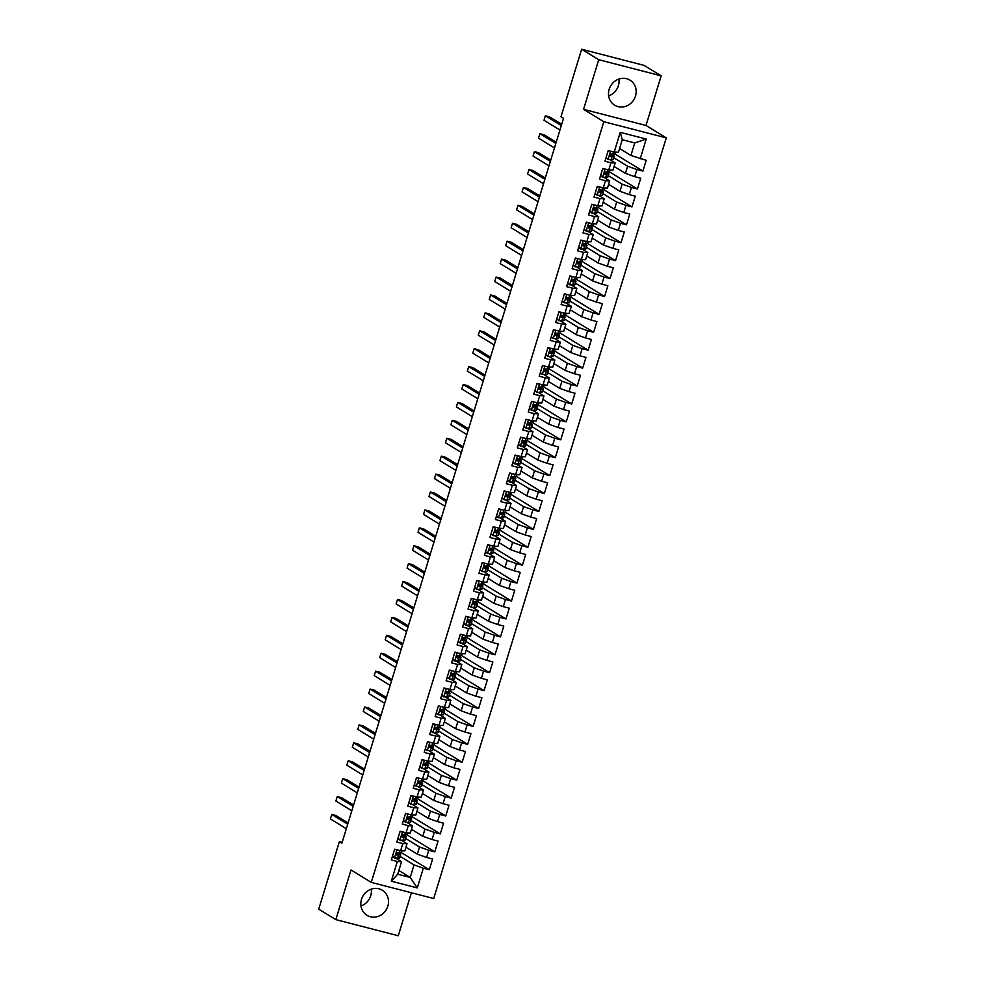 <?xml version="1.0" encoding="UTF-8"?>
<svg xmlns="http://www.w3.org/2000/svg" width="985" height="985" viewBox="0 0 985 985"><rect width="100%" height="100%" fill="white"/><g stroke="black" fill="none" stroke-linecap="round" stroke-linejoin="round"><path stroke-width="1.48" d="M609.173 89.278A14.701 13.507 121.4 0 0 614.677 105.21A14.701 13.507 121.4 0 0 635.497 96.074A14.701 13.507 121.4 0 0 630.006 80.142A14.701 13.507 121.4 0 0 609.173 89.278M608.644 95.853A14.701 13.507 121.4 0 0 618.395 85.621A14.701 13.507 121.4 0 0 618.925 79.046M361.495 899.379A14.701 13.507 121.4 0 0 366.999 915.324A14.701 13.507 121.4 0 0 387.831 906.188A14.701 13.507 121.4 0 0 382.328 890.243A14.701 13.507 121.4 0 0 361.495 899.379M360.978 905.954A14.701 13.507 121.4 0 0 370.729 895.722A14.701 13.507 121.4 0 0 371.246 889.147M661.169 75.845L598.732 59.703L583.563 109.335L646 125.464L661.169 75.845L644.067 65.379L581.63 49.25L560.982 116.784L563.519 118.335L341.906 843.172L339.382 841.621L318.721 909.155L335.823 919.621L398.272 935.75L411.422 892.755M646 125.464L666.279 137.863L433.72 898.517L371.271 882.388L603.83 121.721L666.279 137.863M398.851 870.494L410.203 877.438L417.295 887.904L423.316 868.191L429.312 869.743L432.6 858.994L426.603 857.442L428.795 850.277L434.791 851.828L438.079 841.079L432.083 839.528L434.274 832.362L440.27 833.913L443.558 823.164L437.562 821.613L439.753 814.447L445.737 815.999L449.025 805.25L443.041 803.698L445.232 796.533L451.216 798.084L454.504 787.335L448.52 785.784L450.711 778.618L456.695 780.169L459.983 769.42L453.987 767.869L456.178 760.703L462.174 762.255L465.462 751.506L459.466 749.954L461.657 742.788L467.653 744.34L470.941 733.591L464.945 732.04L467.136 724.874L473.132 726.425L476.42 715.676L470.424 714.125L472.615 706.959L478.612 708.511L481.887 697.762L475.903 696.21L478.094 689.044L484.078 690.596L487.366 679.847L481.382 678.296L483.573 671.13L489.557 672.681L492.845 661.932L486.849 660.381L489.04 653.215L495.036 654.766L498.324 644.018L492.328 642.466L494.519 635.3L500.515 636.852L503.803 626.103L497.807 624.552L499.998 617.386L505.994 618.937L509.282 608.188L503.286 606.637L505.477 599.471L511.474 601.022L514.749 590.274L508.765 588.722L510.956 581.556L516.94 583.108L520.228 572.359L514.244 570.808L516.435 563.642L522.419 565.193L525.707 554.444L519.723 552.893L521.902 545.727L527.898 547.278L531.186 536.529L525.19 534.978L527.381 527.812L533.377 529.364L536.665 518.615L530.669 517.063L532.86 509.898L538.857 511.449L542.144 500.7L536.148 499.149L538.339 491.983L544.336 493.534L547.623 482.785L541.627 481.234L543.818 474.068L549.802 475.62L553.09 464.871L547.106 463.319L549.298 456.154L555.281 457.705L558.569 446.956L552.585 445.405L554.777 438.239L560.76 439.79L564.048 429.041L558.052 427.49L560.243 420.324L566.24 421.875L569.527 411.127L563.531 409.575L565.722 402.409L571.719 403.961L575.006 393.212L569.01 391.661L571.202 384.495L577.198 386.046L580.485 375.297L574.489 373.746L576.681 366.58L582.664 368.131L585.952 357.383L579.968 355.831L582.16 348.665L588.144 350.217L591.431 339.468L585.447 337.917L587.639 330.751L593.623 332.302L596.91 321.553L590.914 320.002L593.105 312.836L599.102 314.387L602.389 303.639L596.393 302.087L598.585 294.921L604.581 296.473L607.868 285.724L601.872 284.173L604.064 277.007L610.06 278.558L613.347 267.809L607.351 266.258L609.543 259.092L615.539 260.643L618.814 249.894L612.83 248.343L615.022 241.177L621.006 242.729L624.293 231.98L618.309 230.428L620.501 223.263L626.485 224.814L629.772 214.065L623.788 212.514L625.967 205.348L631.964 206.899L635.251 196.15L629.255 194.599L631.447 187.433L637.443 188.985L640.73 178.236L634.734 176.684L636.926 169.518L642.922 171.07L646.209 160.309L630.929 155.47L634.759 142.936L622.274 139.71L618.445 152.244L614.221 152.047L620.242 132.347L646.234 139.057L640.213 158.77M417.295 887.904L391.304 881.181L397.324 861.481L401.548 861.678L396.376 858.514M614.221 152.047L608.237 150.508L604.95 161.257L610.934 162.796L608.742 169.962L602.758 168.423L599.471 179.172L605.455 180.711L603.263 187.876L597.279 186.337L593.992 197.086L599.988 198.625L597.796 205.791L591.8 204.252L588.513 215.001L594.509 216.54L592.317 223.706L586.321 222.167L583.034 232.916L589.03 234.455L586.838 241.62L580.842 240.081L577.555 250.83L583.551 252.369L581.359 259.535L575.363 257.996L572.088 268.745L578.072 270.284L575.88 277.45L569.896 275.911L566.609 286.66L572.593 288.199L570.401 295.365L564.417 293.825L561.13 304.574L567.126 306.113L564.934 313.279L558.938 311.74L555.651 322.489L561.647 324.028L559.455 331.194L553.459 329.655L550.172 340.404L556.168 341.943L553.976 349.109L547.98 347.57L544.693 358.318L550.689 359.87L548.497 367.036L542.501 365.484L539.226 376.233L545.21 377.784L543.018 384.95L537.034 383.399L533.747 394.148L539.731 395.699L537.539 402.865L531.555 401.314L528.268 412.062L534.252 413.614L532.072 420.78L526.076 419.228L522.789 429.977L528.785 431.529L526.593 438.694L520.597 437.143L517.31 447.892L523.306 449.443L521.114 456.609L515.118 455.058L511.831 465.806L517.827 467.358L515.635 474.524L509.639 472.972L506.352 483.721L512.348 485.273L510.156 492.438L504.172 490.887L500.885 501.636L506.869 503.187L504.677 510.353L498.693 508.802L495.406 519.551L501.39 521.102L499.198 528.268L493.214 526.716L489.927 537.465L495.923 539.017L493.731 546.183L487.735 544.631L484.448 555.38L490.444 556.931L488.252 564.097L482.256 562.546L478.969 573.295L484.965 574.846L482.773 582.012L476.777 580.461L473.489 591.209L479.486 592.761L477.294 599.927L471.31 598.375L468.023 609.124L474.007 610.675L471.815 617.841L465.831 616.29L462.544 627.039L468.528 628.59L466.336 635.756L460.352 634.205L457.065 644.953L463.061 646.505L460.869 653.671L454.873 652.119L451.586 662.868L457.582 664.419L455.39 671.585L449.394 670.034L446.106 680.783L452.103 682.334L449.911 689.5L443.915 687.949L440.627 698.697L446.624 700.249L444.432 707.415L438.436 705.863L435.161 716.612L441.145 718.163L438.953 725.329L432.969 723.778L429.682 734.527L435.665 736.078L433.474 743.244L427.49 741.693L424.203 752.442L430.186 753.993L428.007 761.159L422.011 759.607L418.723 770.356L424.72 771.908L422.528 779.073L416.532 777.522L413.244 788.271L419.241 789.822L417.049 796.988L411.053 795.437L407.765 806.186L413.762 807.737L411.57 814.903L405.574 813.351L402.299 824.1L408.283 825.652L406.091 832.817L400.107 831.266L396.82 842.015L402.803 843.566L400.612 850.732L394.628 849.181L391.34 859.93L397.324 861.481M613.778 157.748L627.642 166.219L625.45 173.385L614.098 166.453M636.926 169.518L627.642 166.219M634.734 176.684L625.45 173.385M620.242 132.347L622.274 139.71M608.299 175.662L622.163 184.133L619.971 191.299L608.619 184.367M631.447 187.433L622.163 184.133M629.255 194.599L619.971 191.299M610.934 162.796L615.157 162.993L609.986 159.829M615.157 162.993L612.965 170.159L608.742 169.962M602.82 193.577L616.684 202.048L614.492 209.214L603.14 202.282M625.967 205.348L616.684 202.048M623.788 212.514L614.492 209.214M605.455 180.711L609.678 180.908L604.507 177.743M609.678 180.908L607.486 188.073L603.263 187.876M597.341 211.492L611.217 219.963L609.025 227.129L597.673 220.197M620.501 223.263L611.217 219.963M618.309 230.428L609.025 227.129M599.988 198.625L604.199 198.822L599.028 195.658M604.199 198.822L602.007 205.988L597.796 205.791M591.862 229.406L605.738 237.877L603.546 245.043L592.194 238.111M615.022 241.177L605.738 237.877M612.83 248.343L603.546 245.043M594.509 216.54L598.72 216.737L593.549 213.573M598.72 216.737L596.528 223.903L592.317 223.706M586.383 247.321L600.259 255.792L598.067 262.958L586.715 256.026M609.543 259.092L600.259 255.792M607.351 266.258L598.067 262.958M589.03 234.455L593.241 234.652L588.07 231.487M593.241 234.652L591.049 241.817L586.838 241.62M580.916 265.236L594.78 273.707L592.588 280.873L581.236 273.941M604.064 277.007L594.78 273.707M601.872 284.173L592.588 280.873M583.551 252.369L587.774 252.566L582.603 249.402M587.774 252.566L585.582 259.732L581.359 259.535M575.437 283.151L589.301 291.622L587.109 298.787L575.757 291.856M598.585 294.921L589.301 291.622M596.393 302.087L587.109 298.787M578.072 270.284L582.295 270.481L577.124 267.329M582.295 270.481L580.103 277.647L575.88 277.45M569.958 301.065L583.822 309.536L581.63 316.702L570.278 309.77M593.105 312.836L583.822 309.536M590.914 320.002L581.63 316.702M572.593 288.199L576.816 288.396L571.645 285.244M576.816 288.396L574.624 295.562L570.401 295.365M564.479 318.98L578.343 327.451L576.163 334.617L564.799 327.685M587.639 330.751L578.343 327.451M585.447 337.917L576.163 334.617M567.126 306.113L571.337 306.31L566.166 303.158M571.337 306.31L569.145 313.476L564.934 313.279M559 336.895L572.876 345.366L570.684 352.531L559.332 345.6M582.16 348.665L572.876 345.366M579.968 355.831L570.684 352.531M561.647 324.028L565.858 324.225L560.687 321.073M565.858 324.225L563.666 331.391L559.455 331.194M553.521 354.809L567.397 363.28L565.205 370.446L553.853 363.514M576.681 366.58L567.397 363.28M574.489 373.746L565.205 370.446M556.168 341.943L560.379 342.14L555.208 338.988M560.379 342.14L558.187 349.306L553.976 349.109M548.054 372.724L561.918 381.195L559.726 388.361L548.374 381.429M571.202 384.495L561.918 381.195M569.01 391.661L559.726 388.361M550.689 359.87L554.9 360.054L549.741 356.902M554.9 360.054L552.72 367.22L548.497 367.036M542.575 390.639L556.439 399.11L554.247 406.276L542.895 399.344M565.722 402.409L556.439 399.11M563.531 409.575L554.247 406.276M545.21 377.784L549.433 377.969L544.262 374.817M549.433 377.969L547.241 385.135L543.018 384.95M537.096 408.553L550.96 417.024L548.768 424.19L537.416 417.258M560.243 420.324L550.96 417.024M558.052 427.49L548.768 424.19M539.731 395.699L543.954 395.884L538.783 392.732M543.954 395.884L541.762 403.05L537.539 402.865M531.617 426.468L545.481 434.939L543.301 442.105L531.937 435.173M554.777 438.239L545.481 434.939M552.585 445.405L543.301 442.105M534.252 413.614L538.475 413.798L533.304 410.646M538.475 413.798L536.283 420.964L532.072 420.78M526.138 444.383L540.014 452.854L537.822 460.02L526.47 453.088M549.298 456.154L540.014 452.854M547.106 463.319L537.822 460.02M528.785 431.529L532.996 431.713L527.825 428.561M532.996 431.713L530.804 438.879L526.593 438.694M520.659 462.297L534.535 470.768L532.343 477.934L520.991 471.002M543.818 474.068L534.535 470.768M541.627 481.234L532.343 477.934M523.306 449.443L527.517 449.628L522.346 446.476M527.517 449.628L525.325 456.794L521.114 456.609M515.18 480.212L529.056 488.683L526.864 495.849L515.512 488.917M538.339 491.983L529.056 488.683M536.148 499.149L526.864 495.849M517.827 467.358L522.038 467.543L516.866 464.391M522.038 467.543L519.858 474.708L515.635 474.524M509.713 498.127L523.577 506.598L521.385 513.764L510.033 506.832M532.86 509.898L523.577 506.598M530.669 517.063L521.385 513.764M512.348 485.273L516.571 485.457L511.4 482.305M516.571 485.457L514.379 492.623L510.156 492.438M504.234 516.042L518.098 524.512L515.906 531.678L504.554 524.746M527.381 527.812L518.098 524.512M525.19 534.978L515.906 531.678M506.869 503.187L511.092 503.372L505.921 500.22M511.092 503.372L508.9 510.538L504.677 510.353M498.755 533.956L512.619 542.427L510.427 549.593L499.075 542.661M521.902 545.727L512.619 542.427M519.723 552.893L510.427 549.593M501.39 521.102L505.613 521.287L500.442 518.135M505.613 521.287L503.421 528.452L499.198 528.268M493.276 551.871L507.152 560.342L504.96 567.508L493.608 560.576M516.435 563.642L507.152 560.342M514.244 570.808L504.96 567.508M495.923 539.017L500.134 539.201L494.962 536.049M500.134 539.201L497.942 546.367L493.731 546.183M487.797 569.786L501.673 578.257L499.481 585.422L488.129 578.49M510.956 581.556L501.673 578.257M508.765 588.722L499.481 585.422M490.444 556.931L494.655 557.116L489.483 553.964M494.655 557.116L492.463 564.282L488.252 564.097M482.318 587.7L496.194 596.171L494.002 603.337L482.65 596.405M505.477 599.471L496.194 596.171M503.286 606.637L494.002 603.337M484.965 574.846L489.176 575.031L484.004 571.879M489.176 575.031L486.984 582.197L482.773 582.012M476.851 605.615L490.715 614.098L488.523 621.264L477.171 614.32M499.998 617.386L490.715 614.098M497.807 624.552L488.523 621.264M479.486 592.761L483.709 592.945L478.538 589.793M483.709 592.945L481.517 600.111L477.294 599.927M471.372 623.53L485.236 632.013L483.044 639.179L471.692 632.235M494.519 635.3L485.236 632.013M492.328 642.466L483.044 639.179M474.007 610.675L478.23 610.86L473.059 607.708M478.23 610.86L476.038 618.026L471.815 617.841M465.893 641.444L479.757 649.928L477.565 657.093L466.213 650.149M489.04 653.215L479.757 649.928M486.849 660.381L477.565 657.093M468.528 628.59L472.751 628.775L467.579 625.623M472.751 628.775L470.559 635.941L466.336 635.756M460.414 659.359L474.29 667.842L472.098 675.008L460.746 668.064M483.573 671.13L474.29 667.842M481.382 678.296L472.098 675.008M463.061 646.505L467.272 646.689L462.1 643.537M467.272 646.689L465.08 653.855L460.869 653.671M454.935 677.274L468.811 685.757L466.619 692.923L455.267 685.979M478.094 689.044L468.811 685.757M475.903 696.21L466.619 692.923M457.582 664.419L461.793 664.604L456.621 661.452M461.793 664.604L459.601 671.77L455.39 671.585M449.456 695.188L463.332 703.672L461.14 710.838L449.788 703.893M472.615 706.959L463.332 703.672M470.424 714.125L461.14 710.838M452.103 682.334L456.314 682.519L451.142 679.367M456.314 682.519L454.122 689.685L449.911 689.5M443.989 713.103L457.853 721.586L455.661 728.752L444.309 721.808M467.136 724.874L457.853 721.586M464.945 732.04L455.661 728.752M446.624 700.249L450.847 700.433L445.676 697.282M450.847 700.433L448.655 707.599L444.432 707.415M438.51 731.018L452.374 739.501L450.182 746.667L438.83 739.723M461.657 742.788L452.374 739.501M459.466 749.954L450.182 746.667M441.145 718.163L445.368 718.348L440.196 715.196M445.368 718.348L443.176 725.514L438.953 725.329M433.031 748.932L446.894 757.416L444.703 764.582L433.351 757.637M456.178 760.703L446.894 757.416M453.987 767.869L444.703 764.582M435.665 736.078L439.889 736.263L434.717 733.111M439.889 736.263L437.697 743.441L433.474 743.244M427.552 766.847L441.415 775.33L439.236 782.496L427.872 775.552M450.711 778.618L441.415 775.33M448.52 785.784L439.236 782.496M430.186 753.993L434.41 754.19L429.238 751.026M434.41 754.19L432.218 761.356L428.007 761.159M422.072 784.762L435.949 793.245L433.757 800.411L422.405 793.467M445.232 796.533L435.949 793.245M443.041 803.698L433.757 800.411M424.72 771.908L428.931 772.105L423.759 768.94M428.931 772.105L426.739 779.27L422.528 779.073M416.593 802.676L430.47 811.16L428.278 818.326L416.926 811.381M439.753 814.447L430.47 811.16M437.562 821.613L428.278 818.326M419.241 789.822L423.452 790.019L418.28 786.855M423.452 790.019L421.26 797.185L417.049 796.988M411.114 820.591L424.991 829.074L422.799 836.24L411.447 829.296M434.274 832.362L424.991 829.074M432.083 839.528L422.799 836.24M413.762 807.737L417.972 807.934L412.813 804.77M417.972 807.934L415.793 815.1L411.57 814.903M405.648 838.506L419.512 846.989L417.32 854.155L405.968 847.211M428.795 850.277L419.512 846.989M426.603 857.442L417.32 854.155M408.283 825.652L412.506 825.849L407.334 822.684M412.506 825.849L410.314 833.014L406.091 832.817M400.169 856.421L414.032 864.904L410.203 877.438L397.718 874.212L401.548 861.678M423.316 868.191L414.032 864.904M402.803 843.566L407.027 843.763L401.855 840.599M407.027 843.763L404.835 850.929L400.612 850.732M598.732 59.703L581.63 49.25M371.271 882.388L351.005 869.989L335.823 919.621M583.563 109.335L603.83 121.721M342.164 842.335L339.382 841.621M619.577 148.526L630.929 155.47M391.304 881.181L397.718 874.212M634.759 142.936L646.234 139.057M429.312 869.743L401.227 852.567M434.791 851.828L406.706 834.652M440.27 833.913L412.186 816.737M445.737 815.999L417.652 798.823M451.216 798.084L423.131 780.908M456.695 780.169L428.61 762.993M462.174 762.255L434.089 745.079M467.653 744.34L439.569 727.164M473.132 726.425L445.048 709.249M478.612 708.511L450.527 691.335M484.078 690.596L455.993 673.42M489.557 672.681L461.473 655.505M495.036 654.766L466.952 637.591M500.515 636.852L472.431 619.676M505.994 618.937L477.91 601.761M511.474 601.022L483.389 583.846M516.94 583.108L488.856 565.932M522.419 565.193L494.335 548.017M527.898 547.278L499.814 530.102M533.377 529.364L505.293 512.188M538.857 511.449L510.772 494.273M544.336 493.534L516.251 476.358M549.802 475.62L521.718 458.444M555.281 457.705L527.197 440.529M560.76 439.79L532.676 422.614M566.24 421.875L538.155 404.7M571.719 403.961L543.634 386.785M577.198 386.046L549.113 368.87M582.664 368.131L554.58 350.956M588.144 350.217L560.059 333.041M593.623 332.302L565.538 315.126M599.102 314.387L571.017 297.211M604.581 296.473L576.496 279.297M610.06 278.558L581.975 261.382M615.539 260.643L587.454 243.467M621.006 242.729L592.921 225.553M626.485 224.814L598.4 207.638M631.964 206.899L603.879 189.723M637.443 188.985L609.358 171.809M642.922 171.07L614.837 153.894M392.486 856.187L394.529 858.107L399.356 858.169A14.418 1.527 17 0 0 399.688 857.972L400.735 854.574A14.418 1.527 17 0 0 398.642 853.035M394.529 858.107L392.424 856.396M395.81 849.489L394.431 849.809M401.892 850.781L401.387 852.419A14.418 1.527 -163 0 1 401.055 852.616L397.411 852.825L396.758 854.98L400.402 854.771A14.418 1.527 17 0 0 400.735 854.574M397.127 852.825A11.968 1.268 -163 0 1 398.396 853.847A11.968 1.268 -163 0 1 398.112 854.02L396.167 854.438M348.087 822.955L335.983 815.555L331.773 814.472L347.705 824.211M331.773 814.472L330.394 818.941L346.338 828.693M397.965 838.272L400.008 840.193L404.835 840.254A14.418 1.527 17 0 0 405.167 840.057L406.214 836.659A14.418 1.527 17 0 0 404.109 835.12M400.008 840.193L397.903 838.481M401.289 831.574L399.91 831.894M407.359 832.867L406.867 834.504A14.418 1.527 -163 0 1 406.534 834.701L402.89 834.911L402.237 837.065L405.882 836.856A14.418 1.527 17 0 0 406.214 836.659M402.606 834.911A11.968 1.268 -163 0 1 403.862 835.933A11.968 1.268 -163 0 1 403.591 836.105L401.634 836.524M353.566 805.041L341.463 797.641L337.252 796.557L353.184 806.296M337.252 796.557L335.873 801.027L351.817 810.778M403.444 820.345L405.488 822.278L410.314 822.34A14.418 1.527 17 0 0 410.646 822.143L411.681 818.744A14.418 1.527 17 0 0 409.588 817.205M405.488 822.278L403.37 820.567M406.768 813.659L405.389 813.979M412.838 814.952L412.346 816.59A14.418 1.527 -163 0 1 412.013 816.787L408.369 816.996L407.716 819.151L411.361 818.941A14.418 1.527 17 0 0 411.681 818.744M408.085 816.996A11.968 1.268 -163 0 1 409.341 818.018A11.968 1.268 -163 0 1 409.07 818.19L407.113 818.609M359.045 787.126L346.942 779.726L342.718 778.642L358.663 788.382M342.718 778.642L341.352 783.112L357.284 792.863M408.91 802.43L410.954 804.363L415.793 804.425A14.418 1.527 17 0 0 416.126 804.228L417.16 800.83A14.418 1.527 17 0 0 415.067 799.291M410.954 804.363L408.849 802.652M412.247 795.745L410.868 796.065M418.317 797.037L417.825 798.675A14.418 1.527 -163 0 1 417.492 798.872L413.848 799.081L413.183 801.236L416.827 801.027A14.418 1.527 17 0 0 417.16 800.83M413.565 799.081A11.968 1.268 -163 0 1 414.82 800.103A11.968 1.268 -163 0 1 414.55 800.276L412.592 800.694M364.524 769.211L352.421 761.811L348.197 760.728L364.142 770.467M348.197 760.728L346.831 765.197L362.763 774.949M414.389 784.516L416.433 786.449L421.272 786.51A14.418 1.527 17 0 0 421.605 786.313L422.639 782.915A14.418 1.527 17 0 0 420.546 781.376M416.433 786.449L414.328 784.737M417.726 777.83L416.335 778.15M423.796 779.123L423.291 780.76A14.418 1.527 -163 0 1 422.971 780.957L419.327 781.167L418.662 783.321L422.306 783.112A14.418 1.527 17 0 0 422.639 782.915M419.044 781.167A11.968 1.268 -163 0 1 420.3 782.188A11.968 1.268 -163 0 1 420.029 782.361L418.071 782.779M370.003 751.296L357.9 743.897L353.677 742.813L369.609 752.552M353.677 742.813L352.31 747.283L368.242 757.034M419.869 766.601L421.912 768.534L426.751 768.596A14.418 1.527 17 0 0 427.071 768.399L428.118 765A14.418 1.527 17 0 0 426.025 763.461M421.912 768.534L419.807 766.822M423.205 759.915L421.814 760.235M429.275 761.208L428.77 762.846A14.418 1.527 -163 0 1 428.45 763.043L424.794 763.252L424.141 765.407L427.785 765.197A14.418 1.527 17 0 0 428.118 765M424.51 763.252A11.968 1.268 -163 0 1 425.779 764.274A11.968 1.268 -163 0 1 425.495 764.446L423.55 764.865M375.47 733.382L363.379 725.982L359.156 724.898L375.088 734.638M359.156 724.898L357.789 729.368L373.721 739.119M425.348 748.686L427.392 750.619L432.218 750.681A14.418 1.527 17 0 0 432.55 750.484L433.597 747.086A14.418 1.527 17 0 0 431.504 745.546M427.392 750.619L425.286 748.908M428.672 742L427.293 742.321M434.754 743.293L434.25 744.931A14.418 1.527 -163 0 1 433.917 745.128L430.273 745.337L429.62 747.492L433.265 747.283A14.418 1.527 17 0 0 433.597 747.086M429.989 745.337A11.968 1.268 -163 0 1 431.258 746.359A11.968 1.268 -163 0 1 430.974 746.532L429.029 746.95M380.949 715.467L368.846 708.067L364.635 706.984L380.567 716.723M364.635 706.984L363.256 711.453L379.2 721.205M430.827 730.771L432.871 732.705L437.697 732.766A14.418 1.527 17 0 0 438.029 732.569L439.076 729.171A14.418 1.527 17 0 0 436.983 727.632M432.871 732.705L430.765 730.993M434.151 724.086L432.772 724.406M440.233 725.379L439.729 727.016A14.418 1.527 -163 0 1 439.396 727.213L435.752 727.422L435.099 729.577L438.744 729.368A14.418 1.527 17 0 0 439.076 729.171M435.469 727.422A11.968 1.268 -163 0 1 436.724 728.444A11.968 1.268 -163 0 1 436.454 728.617L434.496 729.035M386.428 697.552L374.325 690.153L370.114 689.069L386.046 698.808M370.114 689.069L368.735 693.538L384.679 703.29M436.306 712.857L438.35 714.79L443.176 714.851A14.418 1.527 17 0 0 443.509 714.654L444.543 711.256A14.418 1.527 17 0 0 442.45 709.717M438.35 714.79L436.232 713.078M439.63 706.171L438.251 706.491M445.7 707.464L445.208 709.101A14.418 1.527 -163 0 1 444.875 709.298L441.231 709.508L440.578 711.663L444.223 711.453A14.418 1.527 17 0 0 444.543 711.256M440.948 709.508A11.968 1.268 -163 0 1 442.203 710.53A11.968 1.268 -163 0 1 441.933 710.702L439.975 711.121M391.907 679.638L379.804 672.238L375.581 671.154L391.525 680.894M375.581 671.154L374.214 675.624L390.159 685.375M441.772 694.942L443.816 696.875L448.655 696.937A14.418 1.527 17 0 0 448.988 696.74L450.022 693.341A14.418 1.527 17 0 0 447.929 691.802M443.816 696.875L441.711 695.164M445.109 688.256L443.73 688.577M451.179 689.549L450.687 691.187A14.418 1.527 -163 0 1 450.354 691.384L446.71 691.593L446.045 693.748L449.702 693.538A14.418 1.527 17 0 0 450.022 693.341M446.427 691.593A11.968 1.268 -163 0 1 447.683 692.615A11.968 1.268 -163 0 1 447.412 692.787L445.454 693.206M397.386 661.723L385.283 654.323L381.06 653.24L397.004 662.979M381.06 653.24L379.693 657.709L395.625 667.461M447.252 677.027L449.295 678.961L454.134 679.022A14.418 1.527 17 0 0 454.467 678.825L455.501 675.414A14.418 1.527 17 0 0 453.408 673.888M449.295 678.961L447.19 677.249M450.588 670.342L449.197 670.662M456.658 671.635L456.166 673.272A14.418 1.527 -163 0 1 455.833 673.469L452.189 673.678L451.524 675.833L455.168 675.624A14.418 1.527 17 0 0 455.501 675.414M451.906 673.678A11.968 1.268 -163 0 1 453.162 674.7A11.968 1.268 -163 0 1 452.891 674.873L450.933 675.291M402.865 643.808L390.762 636.409L386.539 635.325L402.471 645.064M386.539 635.325L385.172 639.794L401.104 649.546M452.731 659.113L454.774 661.046L459.613 661.107A14.418 1.527 17 0 0 459.933 660.91L460.98 657.5A14.418 1.527 17 0 0 458.887 655.973M454.774 661.046L452.669 659.334M456.067 652.427L454.676 652.747M462.137 653.72L461.633 655.357A14.418 1.527 -163 0 1 461.312 655.554L457.656 655.764L457.003 657.918L460.648 657.709A14.418 1.527 17 0 0 460.98 657.5M457.372 655.764A11.968 1.268 -163 0 1 458.641 656.786A11.968 1.268 -163 0 1 458.37 656.958L456.412 657.377M408.332 625.894L396.241 618.494L392.018 617.41L407.95 627.149M392.018 617.41L390.651 621.88L406.583 631.631M458.21 641.198L460.254 643.131L465.092 643.193A14.418 1.527 17 0 0 465.412 642.996L466.459 639.585A14.418 1.527 17 0 0 464.366 638.058M460.254 643.131L458.148 641.42M461.534 634.512L460.155 634.832M467.616 635.805L467.112 637.443A14.418 1.527 -163 0 1 466.779 637.64L463.135 637.849L462.482 640.004L466.127 639.794A14.418 1.527 17 0 0 466.459 639.585M462.851 637.849A11.968 1.268 -163 0 1 464.12 638.871A11.968 1.268 -163 0 1 463.837 639.043L461.891 639.462M413.811 607.979L401.708 600.579L397.497 599.496L413.429 609.235M397.497 599.496L396.13 603.965L412.062 613.717M463.689 623.283L465.733 625.216L470.559 625.278A14.418 1.527 17 0 0 470.892 625.081L471.938 621.67A14.418 1.527 17 0 0 469.845 620.144M465.733 625.216L463.627 623.505M467.013 616.598L465.634 616.918M473.096 617.89L472.591 619.528A14.418 1.527 -163 0 1 472.258 619.725L468.614 619.934L467.961 622.089L471.606 621.88A14.418 1.527 17 0 0 471.938 621.67M468.331 619.934A11.968 1.268 -163 0 1 469.586 620.956A11.968 1.268 -163 0 1 469.316 621.129L467.37 621.547M419.29 590.064L407.187 582.664L402.976 581.581L418.908 591.32M402.976 581.581L401.597 586.05L417.541 595.802M469.168 605.369L471.212 607.302L476.038 607.363A14.418 1.527 17 0 0 476.371 607.166L477.417 603.756A14.418 1.527 17 0 0 475.312 602.229M471.212 607.302L469.094 605.59M472.492 598.683L471.113 599.003M478.562 599.976L478.07 601.613A14.418 1.527 -163 0 1 477.737 601.81L474.093 602.02L473.44 604.174L477.085 603.965A14.418 1.527 17 0 0 477.417 603.756M473.81 602.02A11.968 1.268 -163 0 1 475.065 603.042A11.968 1.268 -163 0 1 474.795 603.214L472.837 603.633M424.769 572.15L412.666 564.75L408.443 563.666L424.387 573.405M408.443 563.666L407.076 568.136L423.021 577.887M474.647 587.454L476.678 589.387L481.517 589.449A14.418 1.527 17 0 0 481.85 589.252L482.884 585.841A14.418 1.527 17 0 0 480.791 584.314M476.678 589.387L474.573 587.676M477.971 580.768L476.592 581.088M484.041 582.061L483.549 583.699A14.418 1.527 -163 0 1 483.216 583.896L479.572 584.105L478.907 586.26L482.564 586.05A14.418 1.527 17 0 0 482.884 585.841M479.289 584.105A11.968 1.268 -163 0 1 480.545 585.127A11.968 1.268 -163 0 1 480.274 585.299L478.316 585.718M430.248 554.235L418.145 546.835L413.922 545.752L429.866 555.491M413.922 545.752L412.555 550.221L428.487 559.972M480.114 569.539L482.158 571.472L486.996 571.534A14.418 1.527 17 0 0 487.329 571.337L488.363 567.926A14.418 1.527 17 0 0 486.27 566.4M482.158 571.472L480.052 569.761M483.45 562.854L482.071 563.174M489.52 564.146L489.028 565.784A14.418 1.527 -163 0 1 488.695 565.981L485.051 566.19L484.386 568.345L488.031 568.136A14.418 1.527 17 0 0 488.363 567.926M484.768 566.19A11.968 1.268 -163 0 1 486.024 567.212A11.968 1.268 -163 0 1 485.753 567.385L483.795 567.803M435.727 536.32L423.624 528.92L419.401 527.837L435.333 537.576M419.401 527.837L418.034 532.306L433.966 542.058M485.593 551.625L487.637 553.558L492.475 553.619A14.418 1.527 17 0 0 492.808 553.422L493.842 550.012A14.418 1.527 17 0 0 491.749 548.485M487.637 553.558L485.531 551.846M488.929 544.939L487.538 545.259M494.999 546.232L494.495 547.869A14.418 1.527 -163 0 1 494.175 548.066L490.53 548.276L489.865 550.43L493.51 550.221A14.418 1.527 17 0 0 493.842 550.012M490.235 548.276A11.968 1.268 -163 0 1 491.503 549.298A11.968 1.268 -163 0 1 491.232 549.47L489.274 549.889M441.194 518.405L429.103 511.006L424.88 509.922L440.812 519.661M424.88 509.922L423.513 514.392L439.445 524.143M491.072 533.71L493.116 535.643L497.954 535.705A14.418 1.527 17 0 0 498.275 535.508L499.321 532.097A14.418 1.527 17 0 0 497.228 530.57M493.116 535.643L491.01 533.932M494.408 527.024L493.017 527.344M500.478 528.317L499.974 529.955A14.418 1.527 -163 0 1 499.641 530.152L495.997 530.361L495.344 532.516L498.989 532.306A14.418 1.527 17 0 0 499.321 532.097M495.714 530.361A11.968 1.268 -163 0 1 496.982 531.383A11.968 1.268 -163 0 1 496.699 531.555L494.753 531.974M446.673 500.491L434.57 493.091L430.359 492.007L446.291 501.747M430.359 492.007L428.992 496.477L444.925 506.228M496.551 515.795L498.595 517.728L503.421 517.79A14.418 1.527 17 0 0 503.754 517.593L504.8 514.182A14.418 1.527 17 0 0 502.707 512.656M498.595 517.728L496.489 516.017M499.875 509.11L498.496 509.43M505.958 510.402L505.453 512.04A14.418 1.527 -163 0 1 505.12 512.237L501.476 512.446L500.823 514.601L504.468 514.392A14.418 1.527 17 0 0 504.8 514.182M501.193 512.434A11.968 1.268 -163 0 1 502.448 513.468A11.968 1.268 -163 0 1 502.178 513.641L500.232 514.059M452.152 482.576L440.049 475.176L435.838 474.093L451.77 483.832M435.838 474.093L434.459 478.562L450.404 488.314M502.03 497.881L504.074 499.814L508.9 499.875A14.418 1.527 17 0 0 509.233 499.678L510.279 496.268A14.418 1.527 17 0 0 508.174 494.741M504.074 499.814L501.956 498.102M505.354 491.195L503.975 491.515M511.424 492.488L510.932 494.125A14.418 1.527 -163 0 1 510.599 494.322L506.955 494.532L506.302 496.686L509.947 496.477A14.418 1.527 17 0 0 510.279 496.268M506.672 494.519A11.968 1.268 -163 0 1 507.928 495.553A11.968 1.268 -163 0 1 507.657 495.726L505.699 496.144M457.631 464.661L445.528 457.262L441.305 456.178L457.249 465.917M441.305 456.178L439.938 460.648L455.883 470.399M507.509 479.966L509.553 481.899L514.379 481.96A14.418 1.527 17 0 0 514.712 481.763L515.746 478.353A14.418 1.527 17 0 0 513.653 476.826M509.553 481.899L507.435 480.188M510.833 473.28L509.454 473.6M516.903 474.573L516.411 476.211A14.418 1.527 -163 0 1 516.078 476.408L512.434 476.617L511.781 478.772L515.426 478.562A14.418 1.527 17 0 0 515.746 478.353M512.151 476.605A11.968 1.268 -163 0 1 513.407 477.639A11.968 1.268 -163 0 1 513.136 477.811L511.178 478.23M463.11 446.747L451.007 439.347L446.784 438.263L462.728 448.003M446.784 438.263L445.417 442.733L461.349 452.484M512.976 462.051L515.02 463.984L519.858 464.046A14.418 1.527 17 0 0 520.191 463.849L521.225 460.438A14.418 1.527 17 0 0 519.132 458.911M515.02 463.984L512.914 462.273M516.312 455.365L514.933 455.686M522.382 456.658L521.89 458.296A14.418 1.527 -163 0 1 521.558 458.493L517.913 458.702L517.248 460.857L520.893 460.648A14.418 1.527 17 0 0 521.225 460.438M517.63 458.69A11.968 1.268 -163 0 1 518.886 459.724A11.968 1.268 -163 0 1 518.615 459.896L516.657 460.315M468.589 428.832L456.486 421.432L452.263 420.349L468.207 430.088M452.263 420.349L450.896 424.818L466.828 434.57M518.455 444.137L520.499 446.07L525.337 446.131A14.418 1.527 17 0 0 525.67 445.934L526.704 442.524A14.418 1.527 17 0 0 524.611 440.997M520.499 446.07L518.393 444.346M521.791 437.451L520.4 437.771M527.861 438.744L527.357 440.381A14.418 1.527 -163 0 1 527.037 440.578L523.392 440.787L522.727 442.942L526.372 442.733A14.418 1.527 17 0 0 526.704 442.524M523.109 440.775A11.968 1.268 -163 0 1 524.365 441.809A11.968 1.268 -163 0 1 524.094 441.982L522.136 442.4M474.068 410.917L461.965 403.518L457.742 402.434L473.674 412.173M457.742 402.434L456.375 406.904L472.308 416.655M523.934 426.222L525.978 428.155L530.817 428.216A14.418 1.527 17 0 0 531.137 428.019L532.183 424.609A14.418 1.527 17 0 0 530.09 423.082M525.978 428.155L523.872 426.431M527.27 419.536L525.879 419.856M533.341 420.829L532.836 422.466A14.418 1.527 -163 0 1 532.516 422.663L528.859 422.873L528.206 425.027L531.851 424.818A14.418 1.527 17 0 0 532.183 424.609M528.576 422.861A11.968 1.268 -163 0 1 529.844 423.895A11.968 1.268 -163 0 1 529.561 424.067L527.615 424.486M479.535 393.003L467.444 385.603L463.221 384.519L479.153 394.259M463.221 384.519L461.854 388.989L477.787 398.74M529.413 408.307L531.457 410.24L536.283 410.302A14.418 1.527 17 0 0 536.616 410.105L537.662 406.694A14.418 1.527 17 0 0 535.569 405.167M531.457 410.24L529.351 408.516M532.737 401.621L531.358 401.942M538.82 402.914L538.315 404.552A14.418 1.527 -163 0 1 537.982 404.749L534.338 404.958L533.685 407.113L537.33 406.904A14.418 1.527 17 0 0 537.662 406.694M534.055 404.946A11.968 1.268 -163 0 1 535.323 405.98A11.968 1.268 -163 0 1 535.04 406.152L533.094 406.571M485.014 375.088L472.911 367.688L468.7 366.605L484.632 376.344M468.7 366.605L467.321 371.074L483.266 380.826M534.892 390.392L536.936 392.325L541.762 392.387A14.418 1.527 17 0 0 542.095 392.19L543.141 388.779A14.418 1.527 17 0 0 541.036 387.253M536.936 392.325L534.83 390.602M538.216 383.707L536.837 384.027M544.286 385L543.794 386.637A14.418 1.527 -163 0 1 543.461 386.834L539.817 387.043L539.164 389.198L542.809 388.989A14.418 1.527 17 0 0 543.141 388.779M539.534 387.031A11.968 1.268 -163 0 1 540.79 388.065A11.968 1.268 -163 0 1 540.519 388.238L538.561 388.656M490.493 357.173L478.39 349.773L474.179 348.69L490.111 358.429M474.179 348.69L472.8 353.159L488.745 362.911M540.371 372.478L542.415 374.411L547.241 374.472A14.418 1.527 17 0 0 547.574 374.275L548.608 370.865A14.418 1.527 17 0 0 546.515 369.338M542.415 374.411L540.297 372.687M543.695 365.792L542.316 366.112M549.765 367.085L549.273 368.722A14.418 1.527 -163 0 1 548.94 368.919L545.296 369.129L544.643 371.283L548.288 371.074A14.418 1.527 17 0 0 548.608 370.865M545.013 369.116A11.968 1.268 -163 0 1 546.269 370.151A11.968 1.268 -163 0 1 545.998 370.323L544.04 370.742M495.972 339.259L483.869 331.859L479.646 330.775L495.59 340.514M479.646 330.775L478.279 335.245L494.224 344.996M545.838 354.563L547.882 356.496L552.72 356.558A14.418 1.527 17 0 0 553.053 356.361L554.087 352.95A14.418 1.527 17 0 0 551.994 351.423M547.882 356.496L545.776 354.772M549.174 347.877L547.795 348.197M555.244 349.17L554.752 350.808A14.418 1.527 -163 0 1 554.42 351.005L550.775 351.214L550.11 353.369L553.755 353.159A14.418 1.527 17 0 0 554.087 352.95M550.492 351.202A11.968 1.268 -163 0 1 551.748 352.236A11.968 1.268 -163 0 1 551.477 352.408L549.519 352.827M501.451 321.344L489.348 313.944L485.125 312.861L501.069 322.6M485.125 312.861L483.758 317.33L499.69 327.082M551.317 336.648L553.361 338.581L558.199 338.643A14.418 1.527 17 0 0 558.532 338.446L559.566 335.035A14.418 1.527 17 0 0 557.473 333.509M553.361 338.581L551.255 336.858M554.654 329.963L553.262 330.283M560.724 331.256L560.231 332.893A14.418 1.527 -163 0 1 559.899 333.09L556.254 333.299L555.589 335.454L559.234 335.245A14.418 1.527 17 0 0 559.566 335.035M555.971 333.287A11.968 1.268 -163 0 1 557.227 334.321A11.968 1.268 -163 0 1 556.956 334.494L554.998 334.912M506.93 303.429L494.827 296.029L490.604 294.946L506.536 304.685M490.604 294.946L489.237 299.415L505.17 309.167M556.796 318.734L558.84 320.667L563.679 320.728A14.418 1.527 17 0 0 563.999 320.531L565.045 317.121A14.418 1.527 17 0 0 562.952 315.594M558.84 320.667L556.734 318.943M560.133 312.048L558.741 312.368M566.203 313.341L565.698 314.978A14.418 1.527 -163 0 1 565.378 315.175L561.721 315.385L561.068 317.539L564.713 317.33A14.418 1.527 17 0 0 565.045 317.121M561.438 315.372A11.968 1.268 -163 0 1 562.706 316.407A11.968 1.268 -163 0 1 562.423 316.579L560.477 316.998M512.397 285.515L500.306 278.115L496.083 277.031L512.015 286.77M496.083 277.031L494.716 281.501L510.649 291.252M562.275 300.819L564.319 302.752L569.145 302.814A14.418 1.527 17 0 0 569.478 302.617L570.524 299.206A14.418 1.527 17 0 0 568.431 297.679M564.319 302.752L562.213 301.028M565.599 294.133L564.22 294.453M571.682 295.426L571.177 297.064A14.418 1.527 -163 0 1 570.844 297.261L567.2 297.47L566.547 299.625L570.192 299.415A14.418 1.527 17 0 0 570.524 299.206M566.917 297.458A11.968 1.268 -163 0 1 568.185 298.492A11.968 1.268 -163 0 1 567.902 298.664L565.956 299.083M517.876 267.6L505.773 260.2L501.562 259.104L517.494 268.856M501.562 259.104L500.195 263.586L516.128 273.337M567.754 282.904L569.798 284.837L574.624 284.899A14.418 1.527 17 0 0 574.957 284.702L576.003 281.291A14.418 1.527 17 0 0 573.91 279.765M569.798 284.837L567.692 283.114M571.078 276.219L569.699 276.539M577.161 277.511L576.656 279.149A14.418 1.527 -163 0 1 576.323 279.346L572.679 279.555L572.026 281.71L575.671 281.501A14.418 1.527 17 0 0 576.003 281.291M572.396 279.543A11.968 1.268 -163 0 1 573.652 280.577A11.968 1.268 -163 0 1 573.381 280.75L571.435 281.168M523.355 249.685L511.252 242.285L507.041 241.19L522.973 250.941M507.041 241.19L505.662 245.671L521.607 255.423M573.233 264.99L575.277 266.923L580.103 266.984A14.418 1.527 17 0 0 580.436 266.787L581.47 263.377A14.418 1.527 17 0 0 579.377 261.85M575.277 266.923L573.159 265.199M576.557 258.304L575.178 258.624M582.627 259.597L582.135 261.234A14.418 1.527 -163 0 1 581.803 261.431L578.158 261.641L577.505 263.795L581.15 263.586A14.418 1.527 17 0 0 581.47 263.377M577.875 261.628A11.968 1.268 -163 0 1 579.131 262.663A11.968 1.268 -163 0 1 578.86 262.835L576.902 263.254M528.834 231.77L516.731 224.371L512.508 223.275L528.452 233.026M512.508 223.275L511.141 227.757L527.086 237.508M578.712 247.075L580.744 249.008L585.582 249.07A14.418 1.527 17 0 0 585.915 248.873L586.949 245.462A14.418 1.527 17 0 0 584.856 243.935M580.744 249.008L578.638 247.284M582.037 240.389L580.658 240.709M588.107 241.682L587.614 243.32A14.418 1.527 -163 0 1 587.282 243.517L583.637 243.726L582.972 245.881L586.629 245.671A14.418 1.527 17 0 0 586.949 245.462M583.354 243.714A11.968 1.268 -163 0 1 584.61 244.748A11.968 1.268 -163 0 1 584.339 244.92L582.381 245.339M534.313 213.856L522.21 206.456L517.987 205.36L533.932 215.112M517.987 205.36L516.62 209.842L532.553 219.593M584.179 229.16L586.223 231.093L591.062 231.155A14.418 1.527 17 0 0 591.394 230.958L592.428 227.547A14.418 1.527 17 0 0 590.335 226.021M586.223 231.093L584.117 229.37M587.516 222.475L586.124 222.795M593.586 223.767L593.093 225.405A14.418 1.527 -163 0 1 592.761 225.602L589.116 225.811L588.451 227.966L592.096 227.757A14.418 1.527 17 0 0 592.428 227.547M588.833 225.799A11.968 1.268 -163 0 1 590.089 226.833A11.968 1.268 -163 0 1 589.818 227.006L587.86 227.424M539.792 195.941L527.689 188.541L523.466 187.446L539.398 197.197M523.466 187.446L522.099 191.927L538.032 201.679M589.658 211.246L591.702 213.179L596.541 213.24A14.418 1.527 17 0 0 596.861 213.043L597.907 209.633A14.418 1.527 17 0 0 595.814 208.106M591.702 213.179L589.596 211.455M592.995 204.56L591.603 204.88M599.065 205.853L598.56 207.49A14.418 1.527 -163 0 1 598.24 207.687L594.583 207.897L593.93 210.051L597.575 209.842A14.418 1.527 17 0 0 597.907 209.633M594.3 207.884A11.968 1.268 -163 0 1 595.568 208.918A11.968 1.268 -163 0 1 595.297 209.091L593.339 209.497M545.259 178.026L533.168 170.627L528.945 169.531L544.877 179.282M528.945 169.531L527.578 174.013L543.511 183.764M595.137 193.331L597.181 195.264L602.02 195.325A14.418 1.527 17 0 0 602.34 195.128L603.386 191.718A14.418 1.527 17 0 0 601.293 190.191M597.181 195.264L595.075 193.54M598.461 186.645L597.082 186.965M604.544 187.938L604.039 189.576A14.418 1.527 -163 0 1 603.707 189.773L600.062 189.982L599.409 192.137L603.054 191.927A14.418 1.527 17 0 0 603.386 191.718M599.779 189.97A11.968 1.268 -163 0 1 601.047 191.004A11.968 1.268 -163 0 1 600.764 191.176L598.818 191.582M550.738 160.112L538.635 152.712L534.424 151.616L550.356 161.368M534.424 151.616L533.057 156.098L548.99 165.849M600.616 175.416L602.66 177.349L607.486 177.411A14.418 1.527 17 0 0 607.819 177.214L608.865 173.803A14.418 1.527 17 0 0 606.772 172.276M602.66 177.349L600.554 175.625M603.94 168.73L602.561 169.051M610.023 170.023L609.518 171.661A14.418 1.527 -163 0 1 609.186 171.858L605.541 172.067L604.888 174.222L608.533 174.013A14.418 1.527 17 0 0 608.865 173.803M605.258 172.055A11.968 1.268 -163 0 1 606.514 173.089A11.968 1.268 -163 0 1 606.243 173.261L604.298 173.668M556.217 142.197L544.114 134.797L539.903 133.701L555.836 143.453M539.903 133.701L538.524 138.183L554.469 147.935M606.095 157.501L608.139 159.435L612.965 159.496A14.418 1.527 17 0 0 613.298 159.299L614.344 155.889A14.418 1.527 17 0 0 612.239 154.362M608.139 159.435L606.021 157.711M609.419 150.816L608.04 151.136M615.49 152.109L614.997 153.746A14.418 1.527 -163 0 1 614.665 153.943L611.02 154.153L610.368 156.307L614.012 156.098A14.418 1.527 17 0 0 614.344 155.889M610.737 154.14A11.968 1.268 -163 0 1 611.993 155.174A11.968 1.268 -163 0 1 611.722 155.347L609.764 155.753M561.696 124.282L549.593 116.883L545.37 115.787L561.315 125.538M545.37 115.787L544.003 120.269L559.948 130.02M396.98 849.784L394.456 858.034M400.402 854.771L399.356 858.169M401.621 850.769L401.055 852.616M398.469 855.177L397.423 858.588M399.885 850.535L399.122 853.035M402.459 831.869L399.935 840.119M405.882 836.856L404.835 840.254M407.1 832.854L406.534 834.701M403.948 837.262L402.902 840.673M405.364 832.62L404.601 835.12M407.938 813.955L405.414 822.204M411.361 818.941L410.314 822.34M412.58 814.94L412.013 816.787M409.415 819.348L408.381 822.758M410.844 814.706L410.08 817.205M413.417 796.04L410.893 804.289M416.827 801.027L415.793 804.425M418.059 797.025L417.492 798.872M414.894 801.433L413.86 804.843M416.323 796.791L415.559 799.291M418.884 778.125L416.372 786.375M422.306 783.112L421.272 786.51M423.525 779.11L422.971 780.957M420.373 783.518L419.339 786.929M421.789 778.876L421.026 781.376M424.363 760.211L421.839 768.46M427.785 765.197L426.751 768.596M429.004 761.196L428.45 763.043M425.852 765.604L424.806 769.014M427.268 760.962L426.505 763.461M429.842 742.296L427.318 750.545M433.265 747.283L432.218 750.681M434.483 743.281L433.917 745.128M431.331 747.689L430.285 751.099M432.747 743.047L431.984 745.546M435.321 724.381L432.797 732.631M438.744 729.368L437.697 732.766M439.963 725.366L439.396 727.213M436.811 729.774L435.764 733.185M438.226 725.132L437.463 727.632M440.8 706.467L438.276 714.716M444.223 711.453L443.176 714.851M445.442 707.452L444.875 709.298M442.277 711.859L441.243 715.27M443.706 707.218L442.942 709.717M446.279 688.552L443.755 696.801M449.702 693.538L448.655 696.937M450.921 689.537L450.354 691.384M447.756 693.945L446.722 697.355M449.185 689.303L448.421 691.802M451.746 670.637L449.234 678.887M455.168 675.624L454.134 679.022M456.4 671.622L455.833 673.469M453.235 676.03L452.201 679.441M454.651 671.388L453.9 673.888M457.225 652.723L454.701 660.972M460.648 657.709L459.613 661.107M461.866 653.708L461.312 655.554M458.714 658.115L457.668 661.526M460.13 653.474L459.367 655.973M462.704 634.808L460.18 643.057M466.127 639.794L465.092 643.193M467.346 635.793L466.779 637.64M464.194 640.201L463.147 643.611M465.61 635.559L464.846 638.058M468.183 616.893L465.659 625.143M471.606 621.88L470.559 625.278M472.825 617.878L472.258 619.725M469.673 622.286L468.626 625.697M471.089 617.644L470.325 620.144M473.662 598.979L471.138 607.228M477.085 603.965L476.038 607.363M478.304 599.963L477.737 601.81M475.139 604.371L474.105 607.782M476.568 599.73L475.804 602.229M479.141 581.064L476.617 589.313M482.564 586.05L481.517 589.449M483.783 582.049L483.216 583.896M480.618 586.457L479.584 589.867M482.047 581.815L481.283 584.314M484.608 563.149L482.096 571.399M488.031 568.136L486.996 571.534M489.262 564.134L488.695 565.981M486.097 568.542L485.063 571.953M487.513 563.9L486.762 566.4M490.087 545.234L487.563 553.484M493.51 550.221L492.475 553.619M494.729 546.219L494.175 548.066M491.577 550.627L490.53 554.038M492.992 545.986L492.229 548.485M495.566 527.32L493.042 535.569M498.989 532.306L497.954 535.705M500.208 528.305L499.641 530.152M497.056 532.713L496.009 536.123M498.472 528.071L497.708 530.57M501.045 509.405L498.521 517.654M504.468 514.392L503.421 517.79M505.687 510.39L505.12 512.237M502.535 514.798L501.488 518.208M503.951 510.156L503.187 512.656M506.524 491.49L504 499.74M509.947 496.477L508.9 499.875M511.166 492.475L510.599 494.322M508.014 496.883L506.967 500.294M509.43 492.241L508.666 494.741M512.003 473.576L509.479 481.825M515.426 478.562L514.379 481.96M516.645 474.561L516.078 476.408M513.481 478.969L512.446 482.379M514.909 474.327L514.145 476.826M517.47 455.661L514.958 463.91M520.893 460.648L519.858 464.046M522.124 456.646L521.558 458.493M518.96 461.054L517.925 464.464M520.375 456.412L519.624 458.911M522.949 437.746L520.425 445.996M526.372 442.733L525.337 446.131M527.591 438.731L527.037 440.578M524.439 443.139L523.404 446.55M525.855 438.497L525.091 440.997M528.428 419.832L525.904 428.081M531.851 424.818L530.817 428.216M533.07 420.817L532.516 422.663M529.918 425.224L528.871 428.635M531.334 420.583L530.57 423.082M533.907 401.917L531.383 410.166M537.33 406.904L536.283 410.302M538.549 402.902L537.982 404.749M535.397 407.31L534.35 410.72M536.813 402.668L536.049 405.167M539.386 384.002L536.862 392.252M542.809 388.989L541.762 392.387M544.028 384.987L543.461 386.834M540.876 389.395L539.829 392.806M542.292 384.753L541.528 387.253M544.865 366.088L542.341 374.337M548.288 371.074L547.241 374.472M549.507 367.073L548.94 368.919M546.343 371.48L545.308 374.891M547.771 366.839L547.007 369.338M550.344 348.173L547.82 356.422M553.755 353.159L552.72 356.558M554.986 349.158L554.42 351.005M551.822 353.566L550.787 356.976M553.25 348.924L552.486 351.423M555.811 330.258L553.299 338.508M559.234 335.245L558.199 338.643M560.453 331.243L559.899 333.09M557.301 335.651L556.266 339.062M558.717 331.009L557.953 333.509M561.29 312.344L558.766 320.593M564.713 317.33L563.679 320.728M565.932 313.328L565.378 315.175M562.78 317.736L561.733 321.147M564.196 313.095L563.432 315.594M566.769 294.429L564.245 302.678M570.192 299.415L569.145 302.814M571.411 295.414L570.844 297.261M568.259 299.822L567.212 303.232M569.675 295.18L568.911 297.679M572.248 276.514L569.724 284.763M575.671 281.501L574.624 284.899M576.89 277.499L576.323 279.346M573.738 281.907L572.691 285.318M575.154 277.265L574.39 279.765M577.727 258.599L575.203 266.849M581.15 263.586L580.103 266.984M582.369 259.584L581.803 261.431M579.205 263.992L578.17 267.403M580.633 259.35L579.869 261.85M583.206 240.685L580.682 248.934M586.629 245.671L585.582 249.07M587.848 241.67L587.282 243.517M584.684 246.078L583.649 249.488M586.112 241.436L585.349 243.935M588.673 222.77L586.161 231.019M592.096 227.757L591.062 231.155M593.327 223.755L592.761 225.602M590.163 228.163L589.129 231.573M591.579 223.521L590.828 226.021M594.152 204.855L591.628 213.105M597.575 209.842L596.541 213.24M598.794 205.84L598.24 207.687M595.642 210.248L594.595 213.659M597.058 205.606L596.294 208.106M599.631 186.941L597.107 195.19M603.054 191.927L602.02 195.325M604.273 187.926L603.707 189.773M601.121 192.334L600.074 195.744M602.537 187.692L601.773 190.191M605.11 169.026L602.586 177.275M608.533 174.013L607.486 177.411M609.752 170.011L609.186 171.858M606.6 174.419L605.553 177.829M608.016 169.777L607.252 172.276M610.589 151.111L608.065 159.361M614.012 156.098L612.965 159.496M615.231 152.096L614.665 153.943M612.079 156.504L611.032 159.915M613.495 151.862L612.732 154.362"/></g></svg>
